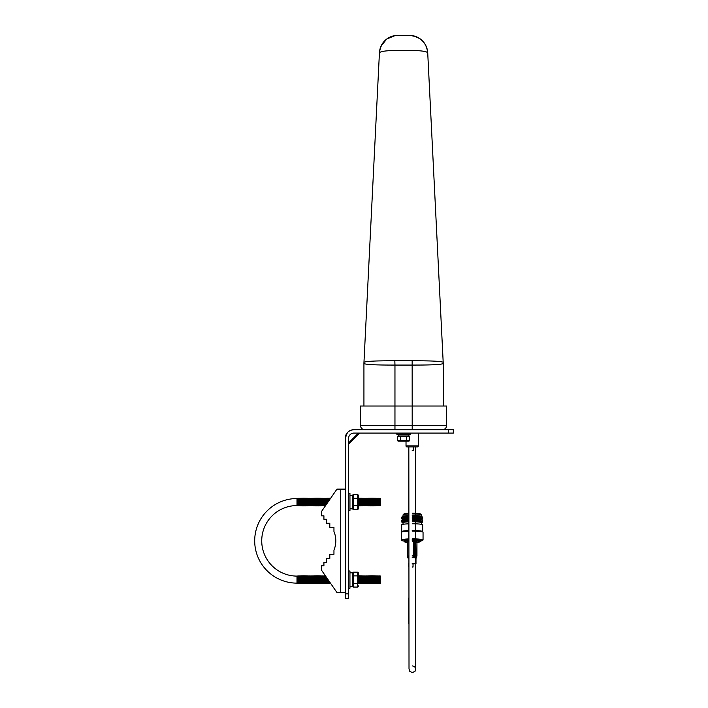<?xml version="1.0" encoding="UTF-8"?>
<svg xmlns="http://www.w3.org/2000/svg" width="708" height="708" viewBox="0 0 708 708"><rect width="100%" height="100%" fill="white"/><g stroke="black" fill="none" stroke-linecap="round" stroke-linejoin="round"><path stroke-width="1.06" d="M406.02 441.173L398.516 441.173L406.02 441.173L406.02 445.872A1.08 1.08 0 0 0 407.1 446.952L413.277 446.952L413.277 450.394L412.198 450.394M406.02 445.872L418.366 445.872A1.08 1.08 0 0 1 417.286 446.952L407.1 446.952M418.366 445.872L418.366 433.092M394.993 360.788L412.321 360.788C430.836 360.735 441.128 361.23 443.19 362.275L427.597 50.41M406.436 50.427L400.71 50.427C387.904 50.374 380.815 51.144 379.435 52.764C380.931 42.144 387.011 36.356 397.684 35.4L409.463 35.4A18.275 18.275 0 0 1 427.712 52.764C426.331 51.144 419.242 50.365 406.436 50.427M386.701 50.87L391.48 50.551M371.089 361.23L369.47 361.337M379.55 50.41L363.965 362.275C366.063 361.23 376.355 360.735 394.834 360.788L394.958 365.071C376.107 365.116 365.771 364.602 363.93 363.531L363.93 406.011M442.358 429.712A4.31 4.31 0 0 0 446.668 425.402A4.31 4.31 0 0 1 442.358 429.712L364.788 429.712A4.31 4.31 0 0 1 360.478 425.402A4.31 4.31 0 0 0 364.788 429.712A4.31 4.31 0 0 1 360.478 425.402L446.668 425.402L446.668 406.011L360.478 406.011L360.478 425.402M443.19 362.275A24.134 23.364 -0 0 1 443.226 363.531L443.226 363.531C441.42 364.602 431.084 365.116 412.198 365.071L424.119 365.027M438.801 364.425L440.854 364.204M368.39 364.425L369.142 364.487M363.93 363.531L363.93 363.531A24.134 23.364 0 0 1 363.965 362.275M443.226 363.531L443.226 406.011M448.545 429.712L453.306 429.712L453.306 433.092L448.545 433.092L448.545 429.712L412.198 429.712L412.153 360.788M407.047 50.418L408.348 50.41M410.516 50.418L412.383 50.445M414.667 50.507L415.419 50.542M424.039 51.321L426.03 51.746M396.498 35.435L397.684 35.4A18.275 18.275 0 0 0 379.435 52.764M413.932 446.952L417.286 446.952M413.038 563.94L415.552 563.603L415.738 668.467L415.038 671.299L412.392 672.6L409.817 671.414L409.012 668.945L408.835 446.952M412.198 563.949C416.525 563.718 416.534 563.48 412.198 563.249M408.835 563.603L408.835 566.444M412.206 563.515L413.038 563.603L413.038 567.028L412.206 567.117M412.206 566.94L413.038 567.028M416.392 557.966L416.702 556.32A1.035 0.814 -82.3 0 0 416.738 556.037L416.95 541.673L416.87 556.143M408.826 558.196L408.074 558.019L407.587 556.559M412.206 563.205L415.985 563.603L413.038 563.984M415.985 558.01L415.985 563.603L415.985 558.01L415.198 557.771L416.18 557.904M412.198 557.621L415.198 557.771L413.295 557.603L413.49 541.257L416.729 541.611M412.198 557.612L413.295 557.603M407.507 541.815L408.826 541.408M412.224 541.275L413.49 541.257M416.95 541.673L416.95 556.099L414.446 555.727A1.035 0.814 -82.3 0 1 414.41 556.01L412.198 555.992M416.392 557.975L416.702 556.32L414.41 556.01L414.215 557.639M407.507 541.735L407.516 556.161A1.035 0.947 75.9 0 0 407.551 556.453L408.826 556.125M412.198 365.071L394.958 365.071L394.958 429.712L353.841 429.712C348.619 430.234 345.743 433.101 345.23 438.332A8.62 8.62 0 0 1 353.841 429.712L352.195 429.871M448.545 433.092L353.841 433.092A5.239 5.239 0 0 0 348.601 438.332L348.601 598.641L345.23 598.641L345.23 438.332L347.442 432.561L345.23 438.332L345.23 440.633M352.097 429.889L350.628 430.331M349.017 431.19L348.079 431.924M353.841 429.712L356.151 429.712M453.306 433.092L453.306 429.712M345.23 592.543L336.955 592.543L321.476 570.135L321.476 565.825L323.919 565.825L323.919 562.373L326.609 562.373L326.609 558.408L329.813 558.408L329.813 554.275L333.955 554.275L333.955 550.143A24.444 24.444 0 0 0 333.955 531.522L333.955 527.38L329.813 527.38L329.813 523.247L326.609 523.247L326.609 519.283L323.919 519.283L323.919 515.831L321.476 515.831L321.476 511.53L336.955 489.113L345.23 489.113M297.926 583.135L296.997 583.135A42.303 42.303 0 0 1 254.694 540.832A42.303 42.303 0 0 1 296.997 498.529L297.926 498.529M297.926 576.1L296.997 576.1A35.267 35.267 0 0 1 261.73 540.832A35.267 35.267 0 0 1 296.997 505.565L296.997 498.529M379.922 583.445L379.461 582.896L378.992 583.445L378.523 582.896L378.063 583.445L377.594 582.896L377.125 583.445L376.665 582.896L376.196 583.445L375.727 582.896L375.267 583.445L374.798 582.896L374.328 583.445L373.868 582.896L373.399 583.445L372.939 582.896L372.47 583.445L372.001 582.896L371.541 583.445L371.072 582.896L370.603 583.445L370.142 582.896L369.673 583.445L369.204 582.896L368.744 583.445L368.275 582.896L367.806 583.445L367.346 582.896L366.877 583.445L366.417 582.896L365.947 583.445L365.478 582.896L365.018 583.445L364.549 582.896L364.08 583.445L363.62 582.896L363.151 583.445L362.682 582.896L362.222 583.445L361.753 582.896L361.284 583.445L360.823 582.896L358.496 583.436L358.496 573.312L358.956 576.339L359.425 575.79L359.885 576.339L360.354 575.79L360.823 576.339L361.284 575.79L361.753 576.339L362.222 575.79L362.682 576.339L363.151 575.79L363.62 576.339L364.08 575.79L364.549 576.339L365.018 575.79L365.478 576.339L365.947 575.79L366.417 576.339L366.877 575.79L367.346 576.339L367.806 575.79L368.275 576.339L368.744 575.79L369.204 576.339L369.673 575.79L370.142 576.339L370.603 575.79L371.072 576.339L371.541 575.79L372.001 576.339L372.47 575.79L372.939 576.339L373.399 575.79L373.868 576.339L374.328 575.79L374.798 576.339L375.267 575.79L375.727 576.339L376.196 575.79L376.665 576.339L377.125 575.79L377.594 576.339L378.063 575.79L378.523 576.339L378.992 575.79L379.461 576.339L380.665 576.011L380.665 583.224L379.922 583.445L379.922 575.79M358.496 585.923A1.681 1.681 0 0 1 357.708 587.065L357.708 572.17A1.681 1.681 0 0 1 358.496 573.312M352.434 573.312A1.681 1.681 0 0 1 353.221 572.17L353.221 587.065A1.681 1.681 0 0 1 352.434 585.923M358.496 508.353A1.681 1.681 0 0 1 357.708 509.495L357.708 494.6A1.681 1.681 0 0 1 358.496 495.742L358.496 508.353M380.391 505.326L380.665 498.441L380.665 505.654L379.461 505.326L378.992 505.875L378.523 505.326L378.063 505.875L377.594 505.326L377.125 505.875L376.665 505.326L376.196 505.875L375.727 505.326L375.267 505.875L374.798 505.326L374.328 505.875L373.868 505.326L373.399 505.875L372.939 505.326L372.47 505.875L372.001 505.326L371.541 505.875L371.072 505.326L370.603 505.875L370.142 505.326L369.673 505.875L369.204 505.326L368.744 505.875L368.275 505.326L367.806 505.875L367.346 505.326L366.877 505.875L366.417 505.326L365.947 505.875L365.478 505.326L365.018 505.875L364.549 505.326L364.08 505.875L363.62 505.326L363.151 505.875L362.682 505.326L362.222 505.875L361.753 505.326L361.284 505.875L360.823 505.326L360.354 505.875L359.885 505.326L359.425 505.875L358.956 505.326L358.496 505.866M358.956 505.326L358.496 498.228M358.956 498.768L359.425 498.22L359.885 498.768L360.354 498.22L360.823 498.768L361.284 498.22L361.753 498.768L362.222 498.22L362.682 498.768L363.151 498.22L363.62 498.768L364.08 498.22L364.549 498.768L365.018 498.22L365.478 498.768L365.947 498.22L366.417 498.768L366.877 498.22L367.346 498.768L367.806 498.22L368.275 498.768L368.744 498.22L369.204 498.768L369.673 498.22L370.142 498.768L370.603 498.22L371.072 498.768L371.541 498.22L372.001 498.768L372.47 498.22L372.939 498.768L373.399 498.22L373.868 498.768L374.328 498.22L374.798 498.768L375.267 498.22L375.727 498.768L376.196 498.22L376.665 498.768L378.992 498.22L379.461 498.768L379.922 498.22L380.391 498.768M352.434 495.742A1.681 1.681 0 0 1 353.221 494.6L353.221 509.495A1.681 1.681 0 0 1 352.434 508.353M349.947 572.843L352.434 572.843L352.434 586.392L349.947 586.392M349.947 588.233L348.672 588.233L348.672 570.993L349.947 570.993L349.947 588.233M349.947 495.273L352.434 495.273L352.434 508.822L349.947 508.822M349.947 510.663L348.672 510.663L348.672 493.423L349.947 493.423L349.947 510.663M330.609 583.357L329.14 582.896L328.671 583.445L328.211 582.896L327.742 583.445L327.273 582.896L326.813 583.445L326.344 582.896L325.884 583.445L325.414 582.896L324.945 583.445L324.485 582.896L324.016 583.445L323.547 582.896L323.087 583.445L322.618 582.896L322.149 583.445L321.689 582.896L321.22 583.445L320.751 582.896L320.29 583.445L319.821 582.896L319.361 583.445L318.892 582.896L318.423 583.445L317.963 582.896L317.494 583.445L317.025 582.896L316.565 583.445L316.095 582.896L315.626 583.445L315.166 582.896L314.697 583.445L314.228 582.896L313.768 583.445L313.299 582.896L312.839 583.445L312.37 582.896L311.901 583.445L311.44 582.896L310.971 583.445L310.502 582.896L310.042 583.445L309.573 582.896L309.104 583.445L308.644 582.896L308.175 583.445L307.706 582.896L307.245 583.445L306.776 582.896L306.316 583.445L305.847 582.896L305.378 583.445L304.918 582.896L304.449 583.445L303.98 582.896L303.52 583.445L303.051 582.896L302.582 583.445L302.121 582.896L301.652 583.445L301.183 582.896L300.723 583.445L300.254 582.896L299.794 583.445L299.325 582.896L298.856 583.445L298.395 582.896L297.926 583.445L297.926 575.79L298.395 576.339L298.856 575.79L299.325 576.339L299.794 575.79L300.254 576.339L300.723 575.79L301.183 576.339L301.652 575.79L302.121 576.339L302.582 575.79L303.051 576.339L303.52 575.79L303.98 576.339L304.449 575.79L304.918 576.339L305.378 575.79L305.847 576.339L306.316 575.79L306.776 576.339L307.245 575.79L307.706 576.339L308.175 575.79L308.644 576.339L309.104 575.79L309.573 576.339L310.042 575.79L310.502 576.339L310.971 575.79L311.44 576.339L311.901 575.79L312.37 576.339L312.839 575.79L313.299 576.339L313.768 575.79L314.228 576.339L314.697 575.79L315.166 576.339L315.626 575.79L316.095 576.339L316.565 575.79L317.025 576.339L317.494 575.79L317.963 576.339L318.423 575.79L318.892 576.339L319.361 575.79L319.821 576.339L320.29 575.79L320.751 576.339L321.22 575.79L321.689 576.339L322.149 575.79L322.618 576.339L323.087 575.79L323.547 576.339L324.016 575.79L325.6 576.117M297.926 505.565L296.997 505.565M325.6 505.547L324.016 505.875L323.547 505.326L323.087 505.875L322.618 505.326L322.149 505.875L321.689 505.326L321.22 505.875L320.751 505.326L320.29 505.875L319.821 505.326L319.361 505.875L318.892 505.326L318.423 505.875L317.963 505.326L317.494 505.875L317.025 505.326L316.565 505.875L316.095 505.326L315.626 505.875L315.166 505.326L314.697 505.875L314.228 505.326L313.768 505.875L313.299 505.326L312.839 505.875L312.37 505.326L311.901 505.875L311.44 505.326L310.971 505.875L310.502 505.326L310.042 505.875L309.573 505.326L309.104 505.875L308.644 505.326L308.175 505.875L307.706 505.326L307.245 505.875L306.776 505.326L306.316 505.875L305.847 505.326L305.378 505.875L304.918 505.326L304.449 505.875L303.98 505.326L303.52 505.875L303.051 505.326L302.582 505.875L302.121 505.326L301.652 505.875L301.183 505.326L300.723 505.875L300.254 505.326L299.794 505.875L299.325 505.326L298.856 505.875L298.395 505.326L297.926 505.875L297.926 498.22L298.395 498.768L298.856 498.22L299.325 498.768L299.794 498.22L300.254 498.768L300.723 498.22L301.183 498.768L301.652 498.22L302.121 498.768L302.582 498.22L303.051 498.768L303.52 498.22L303.98 498.768L304.449 498.22L304.918 498.768L305.378 498.22L305.847 498.768L306.316 498.22L306.776 498.768L307.245 498.22L307.706 498.768L308.175 498.22L308.644 498.768L309.104 498.22L309.573 498.768L310.042 498.22L310.502 498.768L310.971 498.22L311.44 498.768L311.901 498.22L312.37 498.768L312.839 498.22L313.299 498.768L313.768 498.22L314.228 498.768L314.697 498.22L315.166 498.768L315.626 498.22L316.095 498.768L316.565 498.22L317.025 498.768L317.494 498.22L317.963 498.768L318.423 498.22L318.892 498.768L319.361 498.22L319.821 498.768L320.29 498.22L320.751 498.768L321.22 498.22L321.689 498.768L322.149 498.22L322.618 498.768L323.087 498.22L323.547 498.768L324.016 498.22L324.485 498.768L324.945 498.22L325.414 498.768L325.884 498.22L326.344 498.768L326.813 498.22L327.273 498.768L327.742 498.22L328.211 498.768L328.671 498.22L329.14 498.768L330.609 498.299M329.609 499.751L329.609 498.22M329.14 500.423L329.14 498.768M328.671 501.096L328.671 498.22M328.211 501.777L328.211 498.768M327.742 502.45L327.742 498.22M327.273 503.123L327.273 498.768M326.813 503.795L326.813 498.22M326.344 504.468L326.344 498.768M325.884 505.149L325.884 498.22M325.414 505.326L325.414 498.768M324.945 505.875L324.945 498.22M324.485 505.326L324.485 498.768M324.016 505.875L324.016 498.22M323.547 505.326L323.547 498.768M323.087 505.875L323.087 498.22M322.618 505.326L322.618 498.768M322.149 505.875L322.149 498.22M321.689 505.326L321.689 498.768M321.22 505.875L321.22 498.22M320.751 505.326L320.751 498.768M320.29 505.875L320.29 498.22M319.821 505.326L319.821 498.768M319.361 505.875L319.361 498.22M318.892 505.326L318.892 498.768M318.423 505.875L318.423 498.22M317.963 505.326L317.963 498.768M317.494 505.875L317.494 498.22M317.025 505.326L317.025 498.768M316.565 505.875L316.565 498.22M316.095 505.326L316.095 498.768M315.626 505.875L315.626 498.22M315.166 505.326L315.166 498.768M314.697 505.875L314.697 498.22M314.228 505.326L314.228 498.768M313.768 505.875L313.768 498.22M313.299 505.326L313.299 498.768M312.839 505.875L312.839 498.22M312.37 505.326L312.37 498.768M311.901 505.875L311.901 498.22M311.44 505.326L311.44 498.768M310.971 505.875L310.971 498.22M310.502 505.326L310.502 498.768M310.042 505.875L310.042 498.22M309.573 505.326L309.573 498.768M309.104 505.875L309.104 498.22M308.644 505.326L308.644 498.768M308.175 505.875L308.175 498.22M307.706 505.326L307.706 498.768M307.245 505.875L307.245 498.22M306.776 505.326L306.776 498.768M306.316 505.875L306.316 498.22M305.847 505.326L305.847 498.768M305.378 505.875L305.378 498.22M304.918 505.326L304.918 498.768M304.449 505.875L304.449 498.22M303.98 505.326L303.98 498.768M303.52 505.875L303.52 498.22M303.051 505.326L303.051 498.768M302.582 505.875L302.582 498.22M302.121 505.326L302.121 498.768M301.652 505.875L301.652 498.22M301.183 505.326L301.183 498.768M300.723 505.875L300.723 498.22M300.254 505.326L300.254 498.768M299.794 505.875L299.794 498.22M299.325 505.326L299.325 498.768M298.856 505.875L298.856 498.22M298.395 505.326L298.395 498.768M329.609 583.445L329.609 581.905M329.14 582.896L329.14 581.233M328.671 583.445L328.671 580.56M328.211 582.896L328.211 579.887M327.742 583.445L327.742 579.215M327.273 582.896L327.273 578.533M326.813 583.445L326.813 577.861M326.344 582.896L326.344 577.188M325.884 583.445L325.884 576.516M325.414 582.896L325.414 576.339M324.945 583.445L324.945 575.79M324.485 582.896L324.485 576.339M324.016 583.445L324.016 575.79M323.547 582.896L323.547 576.339M323.087 583.445L323.087 575.79M322.618 582.896L322.618 576.339M322.149 583.445L322.149 575.79M321.689 582.896L321.689 576.339M321.22 583.445L321.22 575.79M320.751 582.896L320.751 576.339M320.29 583.445L320.29 575.79M319.821 582.896L319.821 576.339M319.361 583.445L319.361 575.79M318.892 582.896L318.892 576.339M318.423 583.445L318.423 575.79M317.963 582.896L317.963 576.339M317.494 583.445L317.494 575.79M317.025 582.896L317.025 576.339M316.565 583.445L316.565 575.79M316.095 582.896L316.095 576.339M315.626 583.445L315.626 575.79M315.166 582.896L315.166 576.339M314.697 583.445L314.697 575.79M314.228 582.896L314.228 576.339M313.768 583.445L313.768 575.79M313.299 582.896L313.299 576.339M312.839 583.445L312.839 575.79M312.37 582.896L312.37 576.339M311.901 583.445L311.901 575.79M311.44 582.896L311.44 576.339M310.971 583.445L310.971 575.79M310.502 582.896L310.502 576.339M310.042 583.445L310.042 575.79M309.573 582.896L309.573 576.339M309.104 583.445L309.104 575.79M308.644 582.896L308.644 576.339M308.175 583.445L308.175 575.79M307.706 582.896L307.706 576.339M307.245 583.445L307.245 575.79M306.776 582.896L306.776 576.339M306.316 583.445L306.316 575.79M305.847 582.896L305.847 576.339M305.378 583.445L305.378 575.79M304.918 582.896L304.918 576.339M304.449 583.445L304.449 575.79M303.98 582.896L303.98 576.339M303.52 583.445L303.52 575.79M303.051 582.896L303.051 576.339M302.582 583.445L302.582 575.79M302.121 582.896L302.121 576.339M301.652 583.445L301.652 575.79M301.183 582.896L301.183 576.339M300.723 583.445L300.723 575.79M300.254 582.896L300.254 576.339M299.794 583.445L299.794 575.79M299.325 582.896L299.325 576.339M298.856 583.445L298.856 575.79M298.395 582.896L298.395 576.339M379.922 505.875L379.922 498.22M379.461 505.326L379.461 498.768M378.992 505.875L378.992 498.22M378.523 505.326L378.523 498.768M378.063 505.875L378.063 498.22M377.594 505.326L377.594 498.768M377.125 505.875L377.125 498.22M376.665 505.326L376.665 498.768M376.196 505.875L376.196 498.22M375.727 505.326L375.727 498.768M375.267 505.875L375.267 498.22M374.798 505.326L374.798 498.768M374.328 505.875L374.328 498.22M373.868 505.326L373.868 498.768M373.399 505.875L373.399 498.22M372.939 505.326L372.939 498.768M372.47 505.875L372.47 498.22M372.001 505.326L372.001 498.768M371.541 505.875L371.541 498.22M371.072 505.326L371.072 498.768M370.603 505.875L370.603 498.22M370.142 505.326L370.142 498.768M369.673 505.875L369.673 498.22M369.204 505.326L369.204 498.768M368.744 505.875L368.744 498.22M368.275 505.326L368.275 498.768M367.806 505.875L367.806 498.22M367.346 505.326L367.346 498.768M366.877 505.875L366.877 498.22M366.417 505.326L366.417 498.768M365.947 505.875L365.947 498.22M365.478 505.326L365.478 498.768M365.018 505.875L365.018 498.22M364.549 505.326L364.549 498.768M364.08 505.875L364.08 498.22M363.62 505.326L363.62 498.768M363.151 505.875L363.151 498.22M362.682 505.326L362.682 498.768M362.222 505.875L362.222 498.22M361.753 505.326L361.753 498.768M361.284 505.875L361.284 498.22M360.823 505.326L360.823 498.768M360.354 505.875L360.354 498.22M359.885 505.326L359.885 498.768M359.425 505.875L359.425 498.22M353.221 509.495L357.708 509.495M353.221 505.769L357.708 505.769M353.221 498.326L357.708 498.326M353.221 494.6L357.708 494.6M380.391 582.896L380.391 576.339M379.461 582.896L379.461 576.339M378.992 583.445L378.992 575.79M378.523 582.896L378.523 576.339M378.063 583.445L378.063 575.79M377.594 582.896L377.594 576.339M377.125 583.445L377.125 575.79M376.665 582.896L376.665 576.339M376.196 583.445L376.196 575.79M375.727 582.896L375.727 576.339M375.267 583.445L375.267 575.79M374.798 582.896L374.798 576.339M374.328 583.445L374.328 575.79M373.868 582.896L373.868 576.339M373.399 583.445L373.399 575.79M372.939 582.896L372.939 576.339M372.47 583.445L372.47 575.79M372.001 582.896L372.001 576.339M371.541 583.445L371.541 575.79M371.072 582.896L371.072 576.339M370.603 583.445L370.603 575.79M370.142 582.896L370.142 576.339M369.673 583.445L369.673 575.79M369.204 582.896L369.204 576.339M368.744 583.445L368.744 575.79M368.275 582.896L368.275 576.339M367.806 583.445L367.806 575.79M367.346 582.896L367.346 576.339M366.877 583.445L366.877 575.79M366.417 582.896L366.417 576.339M365.947 583.445L365.947 575.79M365.478 582.896L365.478 576.339M365.018 583.445L365.018 575.79M364.549 582.896L364.549 576.339M364.08 583.445L364.08 575.79M363.62 582.896L363.62 576.339M363.151 583.445L363.151 575.79M362.682 582.896L362.682 576.339M362.222 583.445L362.222 575.79M361.753 582.896L361.753 576.339M361.284 583.445L361.284 575.79M360.823 582.896L360.823 576.339M360.354 583.445L360.354 575.79M359.885 582.896L359.885 576.339M359.425 583.445L359.425 575.79M358.956 582.896L358.956 576.339M358.496 583.436L358.496 575.799M353.221 587.065L357.708 587.065M353.221 583.339L357.708 583.339M353.221 575.887L357.708 575.887M353.221 572.17L357.708 572.17M408.64 441.173L398.516 441.173A1.292 1.292 0 0 1 397.524 440.58L409.622 440.58A1.292 1.292 0 0 1 408.64 441.173L398.516 441.173A1.292 1.292 0 0 1 397.524 440.58L397.524 436.562A1.292 1.292 0 0 1 398.516 435.969M396.781 434.208L396.781 433.092L396.781 434.208L410.366 434.208L410.366 433.092M398.232 435.969L398.232 434.208L398.232 435.969L408.923 435.969L408.923 434.208M397.524 436.562L409.622 436.562A1.292 1.292 0 0 0 408.64 435.969M400.551 436.562L400.551 440.58M406.604 436.562L406.604 440.58M409.622 436.562L409.622 440.58M408.835 514.026A9.16 0.947 180 0 0 403.073 514.813L403.932 513.964A8.301 0.858 -0 0 1 408.835 513.265M403.073 514.813A9.16 0.947 180 0 0 403.029 514.911L403.029 516.371M402.87 518.017L401.843 517.433A10.523 1.089 -0 0 1 401.843 517.044L403.179 516.282A9.16 0.947 -0 0 1 408.835 515.574M401.843 517.044A10.523 1.089 -0 0 1 408.835 516.203M402.87 519.575L401.843 518.991A10.523 1.089 -0 0 1 401.843 518.601L403.179 517.84A9.16 0.947 -0 0 1 408.835 517.132M401.843 518.601A10.523 1.089 -0 0 1 408.835 517.76M402.87 521.132L401.843 520.548A10.523 1.089 -0 0 1 401.843 520.159L403.179 519.406A9.16 0.947 -0 0 1 408.835 518.69M401.843 520.159A10.523 1.089 -0 0 1 408.835 519.318M403.029 522.778L401.843 522.115A10.523 1.089 -0 0 1 401.843 521.716L403.179 520.964A9.16 0.947 -0 0 1 408.835 520.247M401.843 521.716A10.523 1.089 -0 0 1 408.835 520.876M403.029 524.318L403.029 522.69A9.16 0.947 -0 0 1 408.835 521.805M401.666 531.602A10.523 1.089 -0 0 1 401.684 531.549A10.523 1.089 -0 0 1 408.835 530.566M401.666 531.575L401.666 524.849A10.523 1.089 -0 0 1 408.835 523.814M404.047 541.054A10.452 1.089 -0 0 1 401.799 540.487L401.392 540.089A10.859 1.124 -0 0 1 401.33 539.974L401.33 532.274A10.859 1.124 -0 0 1 401.348 532.221A10.859 1.124 -0 0 1 408.835 531.204M401.33 539.974A10.859 1.124 -0 0 1 408.826 538.903M401.799 540.487A10.452 1.089 -0 0 1 408.826 539.346M407.436 542.363A7.735 0.805 -0 0 1 404.498 541.815L404.091 541.408A8.142 0.85 -0 0 1 404.047 541.319A8.142 0.85 -0 0 1 408.826 540.549M404.047 541.319L404.047 540.381A8.142 0.85 -0 0 1 408.826 539.602M404.498 541.815A7.735 0.805 -0 0 1 408.826 541M412.224 540.921A7.735 0.805 -0 0 1 419.888 541.806A7.735 0.805 -0 0 1 416.729 542.372M412.224 540.478A8.142 0.85 -0 0 1 420.331 541.319A8.142 0.85 -0 0 1 420.286 541.408L419.888 541.806M412.215 539.531A8.142 0.85 -0 0 1 420.331 540.372L420.331 541.319M412.215 539.292A10.452 1.089 -0 0 1 422.587 540.487A10.452 1.089 -0 0 1 420.331 541.054M412.215 538.841A10.859 1.124 -0 0 1 423.048 539.965A10.859 1.124 -0 0 1 422.986 540.089L422.587 540.487M412.206 531.15A10.859 1.124 -0 0 1 423.03 532.212A10.859 1.124 -0 0 1 423.048 532.274L423.048 539.965M412.206 530.513A10.523 1.089 -0 0 1 422.694 531.54A10.523 1.089 -0 0 1 422.711 531.602M412.224 523.761A10.523 1.089 -0 0 1 422.703 524.849L422.711 531.575M412.224 521.743A9.16 0.947 -0 0 1 421.349 522.69L421.349 524.309M412.224 520.822A10.523 1.089 -0 0 1 422.534 521.716A10.523 1.089 -0 0 1 422.534 522.106L421.349 522.778M412.224 520.185A9.16 0.947 -0 0 1 421.198 520.955L422.534 521.716M412.224 519.265A10.523 1.089 -0 0 1 422.534 520.159A10.523 1.089 -0 0 1 422.534 520.548L421.499 521.132M412.224 518.619A9.16 0.947 -0 0 1 421.198 519.398L422.534 520.159M412.224 517.698A10.523 1.089 -0 0 1 422.534 518.592A10.523 1.089 -0 0 1 422.534 518.991L421.499 519.575M412.215 517.061A9.16 0.947 -0 0 1 421.198 517.84L422.534 518.592M412.215 516.141A10.523 1.089 -0 0 1 422.534 517.035A10.523 1.089 -0 0 1 422.534 517.433L421.499 518.017M412.215 515.504A9.16 0.947 -0 0 1 421.198 516.282L422.534 517.035M421.349 516.371L421.349 514.911A9.16 0.947 180 0 0 421.295 514.805A9.16 0.947 180 0 0 412.215 513.955M412.206 513.194A8.301 0.858 -0 0 1 420.437 513.964L421.295 514.805M407.516 556.249L408.826 555.833M412.198 555.709L414.446 555.727L414.446 541.301M345.23 593.879L348.601 593.879M358.434 433.092L348.601 442.925M340.743 592.543L340.743 489.113M296.997 576.1L296.997 583.135M381.099 46.002L386.736 39.046L395.002 35.595M427.712 52.755C426.446 42.436 420.366 36.657 409.463 35.4M415.552 446.952L415.738 669.184C415.746 667.582 414.623 666.485 412.375 665.892L412.33 665.892M408.826 623.819L408.835 597.906M407.436 541.779L407.436 556.205A1.035 1.035 0 0 0 407.489 556.532L407.994 558.063M359.576 433.092L348.601 444.058L359.576 433.092M401.684 531.549L401.348 532.221M422.694 531.54L423.03 532.212"/></g></svg>
